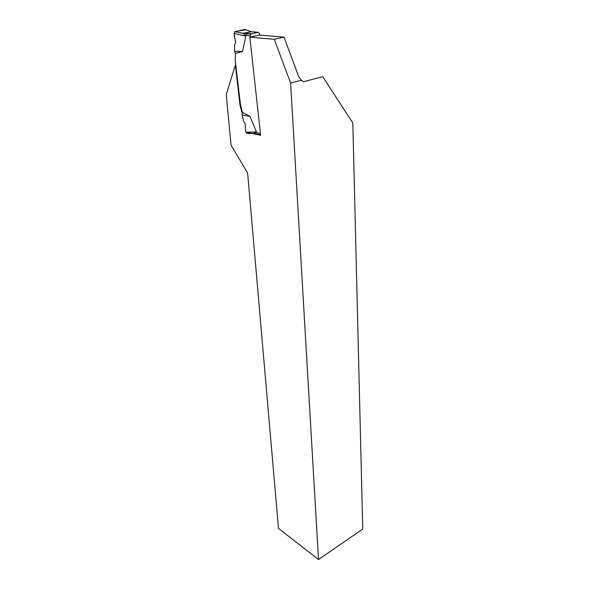 <?xml version="1.0" encoding="UTF-8"?>
<svg xmlns="http://www.w3.org/2000/svg" width="589" height="589" viewBox="0 0 589 589"><rect width="100%" height="100%" fill="white"/><g stroke="black" fill="none" stroke-linecap="round" stroke-linejoin="round"><path stroke-width="0.88" d="M242.263 113.677L240.032 105.181L235.394 65.269L239.929 103.436L240.319 103.333M318.516 559.55L362.75 529.032L352.826 123.02L322.713 76.673L303.46 81.746L301.399 80.222L298.63 76.474L284.016 37.144L259.447 35.068L249.839 37.129L274.297 39.294L290.62 83.042L318.516 559.55L278.487 528.399L247.733 174.182L247.159 172.246L231.065 145.233L226.25 94.593L235.291 65.298M249.839 37.129L260.632 135.293L252.814 133.593L246.82 133.475L246.673 132.194M235.791 65.18L235.394 65.269M301.399 80.222L290.62 83.042M284.016 37.144L274.297 39.294M251.569 132.076L246.82 133.475M260.581 134.829L253.69 133.335L256.097 132.628M253.69 133.335L250.141 133.541M240.032 105.181L240.526 105.048L235.276 60.807L235.482 53.415L242.587 51.464L245.746 36.106L245.046 35.215L250.207 35.657L251.26 33.757L258.218 32.285L259.609 33.654L259.764 35.097M252.814 133.593L253.204 133.482M250.354 37.019L250.207 35.657M240.526 105.048L242.447 112.389L250.016 116.394L256.48 131.958L255.979 132.599L260.441 133.556M235.482 53.415L234.547 51.309L234.569 44.845L235.622 42.842L234.091 33.485L234.871 31.607L243.257 33.337L251.275 31.725M243.257 33.337L245.046 35.215M242.447 112.389L242.086 114.943L243.596 121.312L245.09 123.469L245.701 132.216L256.473 131.965M242.086 114.943L250.016 116.394M234.547 51.309L242.587 51.464M234.091 33.485L245.746 36.106M235.121 31.526L245.031 29.465L245.966 29.811L235.998 31.342C232.176 32.542 235.688 39.205 235.622 42.842M245.031 29.465L251.091 31.688M246.585 33.367L246.717 35.355M251.26 33.757L243.147 33.08M258.218 32.285L250.075 31.629M243.309 33.374L250.789 34M234.871 31.607L243.5 33.536"/></g></svg>
